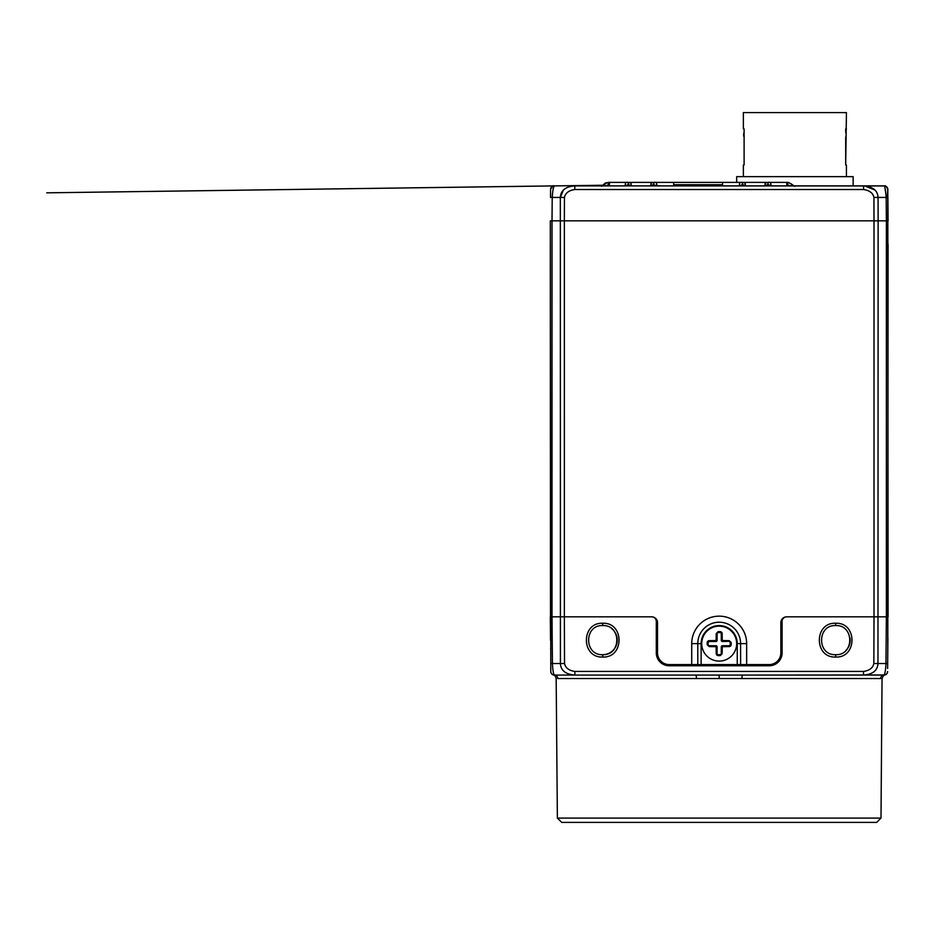 <?xml version="1.0" encoding="UTF-8"?>
<svg xmlns="http://www.w3.org/2000/svg" width="935" height="935" viewBox="0 0 935 935"><rect width="100%" height="100%" fill="white"/><g stroke="black" fill="none" stroke-linecap="round" stroke-linejoin="round"><path stroke-width="1.4" d="M736.663 182.395L736.663 176.657L853.141 176.657L853.141 185.89M788.836 185.89L800.909 185.89M813.403 185.89L828.141 185.89M837.187 185.89L846.748 185.89M846.432 128.901L845.696 128.901L845.696 132.244A6.989 6.989 0 0 1 845.696 137.2L845.696 165.004L846.432 165.004L845.696 165.004L846.432 112.597L743.36 112.597L743.36 128.901L744.108 128.901L744.108 132.244A6.989 6.989 0 0 0 744.108 137.2L744.108 165.004L744.108 128.901L743.36 128.901M846.432 176.657L846.432 165.004M743.36 165.004L744.108 165.004L743.36 165.004L743.36 176.657M599.966 185.89L607.376 185.89M835.668 625.573C854.438 624.673 854.438 655.575 835.668 654.687C816.886 655.575 816.886 624.673 835.668 625.573L835.668 623.259C857.418 622.196 857.407 658.1 835.668 657.036C813.906 658.1 813.917 622.196 835.668 623.259M850.067 638.044A14.563 14.563 0 0 1 845.953 650.421M602.724 625.573C621.495 624.673 621.495 655.575 602.724 654.687C583.943 655.575 583.943 624.673 602.724 625.573L602.724 623.259C624.475 622.196 624.463 658.1 602.724 657.036C580.962 658.1 580.974 622.196 602.724 623.259M611.502 628.519A14.563 14.563 0 0 1 602.724 654.687L602.724 657.036M550.306 244.128L550.481 636.945M716.479 654.558L720.254 654.839A11.267 11.267 0 0 1 718.127 654.839L716.233 653.623A2.045 1.975 5.2 0 0 718.057 655.587A12.026 12.026 0 0 0 720.324 655.587L722.147 653.623A39.469 3.436 -90 0 0 722.252 646.938L722.498 646.681A39.469 3.436 0 0 0 729.195 646.588A2.045 1.975 -84.8 0 0 731.158 644.753A12.026 12.026 0 0 0 731.158 642.497L730.212 642.579A11.068 11.068 0 0 1 730.212 644.659A1.169 1.169 0 0 1 729.043 645.723L729.195 646.588M888.075 244.128L887.794 648.89C887.981 627.128 887.981 627.128 887.794 648.89M557.377 818.102L561.725 822.403L876.656 822.403L881.004 818.102L557.377 818.102L556.161 678.342C555.507 676.204 554.607 675.082 553.462 674.976L554.28 675.07A3.495 3.495 0 0 1 550.785 671.611L550.75 667.976M855.642 185.89L884.136 185.89A3.647 3.611 -135.2 0 1 884.218 185.89L884.393 185.89A3.647 3.611 44.7 0 0 884.381 185.901L884.218 185.89A3.647 3.611 44.7 0 0 884.218 185.89A3.647 3.611 -135.2 0 1 887.806 189.524L888.075 616.831L886.368 616.831L885.959 663.523L877.965 663.523C877.556 670.512 872.741 674.357 863.519 675.07L884.101 675.07A3.495 3.459 -90 0 0 880.641 678.529C882.745 678.319 882.745 678.319 880.641 678.529C882.745 678.319 882.745 678.319 880.641 678.529C882.745 678.319 882.745 678.319 880.641 678.529L557.739 678.529C555.635 678.319 555.635 678.319 557.739 678.529A3.495 3.459 -90 0 0 554.28 675.07L696.072 675.07L693.478 675.07L696.072 675.07L696.563 678.529M881.004 818.102L882.044 678.389M729.043 645.723L722.451 645.723A1.169 1.169 0 0 0 721.282 646.88L721.282 653.483A1.169 1.169 0 0 1 720.231 654.64A11.068 11.068 0 0 1 718.15 654.64A1.169 1.169 0 0 1 717.098 653.483L717.098 646.88A1.169 1.169 0 0 0 715.929 645.723L709.338 645.723A1.169 1.169 0 0 1 708.181 644.659A11.068 11.068 0 0 1 708.181 642.579A1.169 1.169 0 0 1 709.338 641.527L709.186 640.662A2.045 1.975 95.2 0 0 707.222 642.497A12.026 12.026 0 0 0 707.164 643.619A12.026 12.026 0 0 0 707.176 643.747A12.026 12.026 0 0 0 707.222 644.753L709.186 646.588A39.469 3.436 0 0 0 715.883 646.681L716.128 646.938A39.469 3.436 90 0 0 716.233 653.623M736.663 643.619A17.473 17.473 0 0 1 719.19 661.092A17.473 17.473 0 0 1 701.717 643.619A17.473 17.473 0 0 1 719.19 626.158A17.473 17.473 0 0 1 736.663 643.619M737.247 643.619L737.247 664.586L740.602 664.586L740.602 643.619L746.656 643.619A27.466 27.466 0 0 0 717.507 616.212A27.466 27.466 0 0 0 691.725 643.619L697.779 643.619A21.412 21.412 0 0 1 717.881 622.254A21.412 21.412 0 0 1 740.602 643.619L737.247 643.619A18.057 18.057 0 0 0 719.19 625.573A18.057 18.057 0 0 0 701.133 643.619L697.779 643.619L697.779 664.586L669.191 664.586A11.652 11.652 0 0 1 657.539 652.946L657.539 622.663A5.82 5.82 0 0 0 651.707 616.831A4.663 4.663 0 0 1 656.3 621.495A4.663 4.663 180 0 0 651.707 616.831L564.366 616.831L564.53 663.523L560.416 663.523C560.778 670.477 565.593 674.322 574.861 675.07L600.153 675.07M721.282 640.358L722.451 641.188A38.896 3.389 0 0 1 729.043 641.281L722.451 641.527A1.169 1.169 0 0 1 721.282 640.358L721.282 633.766A1.169 1.169 0 0 0 720.231 632.609A11.068 11.068 0 0 0 718.15 632.609A1.169 1.169 0 0 0 717.098 633.766L716.233 633.614A39.469 3.436 90 0 0 716.128 640.311L715.883 640.568A39.469 3.436 180 0 0 709.186 640.662M716.233 633.614L718.057 631.651A12.026 12.026 0 0 1 720.324 631.651A2.045 1.975 -174.8 0 1 722.147 633.614A39.469 3.436 -90 0 1 722.252 640.311L722.498 640.568A39.469 3.436 180 0 1 729.195 640.662L731.158 642.497M721.902 632.691L718.127 632.411A11.267 11.267 0 0 1 720.254 632.411L722.147 633.614M581.64 185.89L586.607 185.89M786.954 185.457A3.495 3.495 0 0 1 787.866 185.89L789.327 185.41L786.943 184.873M739.468 185.89L739.421 184.335M606.581 185.796L609.398 184.966M607.96 185.89L606.523 185.89L608.545 184.721L608.545 182.395L627.595 182.395M609.129 185.89L609.538 183.763L608.545 182.395L605.249 183.763L604.033 185.89M629.091 184.721L628.191 184.721L628.191 182.395C626.368 181.963 625.398 182.664 625.281 184.534L625.328 185.89M656.802 184.335L656.744 185.89M656.802 184.534C656.639 182.676 655.669 181.963 653.892 182.395L653.892 184.721L652.946 184.721L656.802 185.796M739.421 185.796L743.231 184.721L741.829 184.721L745.242 185.235L745.312 185.89M722.568 184.721L673.656 184.721M673.656 185.89L673.656 182.395L741.712 182.395M745.242 185.235L745.242 183.108L742.483 182.395M743.337 182.395L766.969 182.395L743.337 182.395M654.5 182.395L673.656 182.395M653.892 184.721L650.982 185.235L650.982 183.108L653.892 182.395M650.795 185.89L650.982 183.108M650.982 185.235L650.9 185.89M625.281 185.796L628.191 184.721L631.172 185.89M628.191 182.395L631.09 183.108L631.277 185.89L649.451 185.89M601.544 186.369L605.214 183.108L607.049 182.641M606.336 182.956L604.629 184.534M608.299 182.395L609.538 183.915M786.943 182.687L789.14 182.629M609.281 185.41L609.269 185.457A3.495 3.495 0 0 0 608.358 185.89L606.523 185.89M787.913 182.395L788.672 182.454M790.788 183.587L794.668 186.369M792.19 185.89L790.975 183.763L787.679 182.395L787.679 184.721L786.826 184.966M787.095 185.89L786.674 183.763L787.679 182.395L768.652 182.395M770.943 184.335L770.884 185.89M768.535 184.721L770.943 185.796M765.052 185.89L767.167 184.721M739.421 184.534C739.573 182.676 740.543 181.963 742.332 182.395L742.332 184.721M722.568 182.395L722.568 185.89M652.829 182.395L629.243 182.395L652.829 182.395M770.943 184.534C770.791 182.676 769.821 181.963 768.032 182.395L765.122 183.108L765.122 185.235M745.242 183.108L745.429 185.89M764.935 185.89L765.122 183.108M786.744 616.831A4.663 4.663 0 0 0 782.081 621.495L782.081 652.946A12.809 12.809 -0 0 1 769.271 665.755L669.109 665.755A12.809 12.809 0 0 1 656.3 652.946L656.3 621.495M669.109 665.755A12.809 12.809 -0 0 1 656.3 652.946M550.586 648.89C550.399 627.128 550.399 627.128 550.586 648.89M690.077 665.755L690.053 664.586M748.327 664.586L748.304 665.755L748.327 664.586M886.368 616.831L874.015 616.831L873.851 663.523L877.965 663.523L878.129 220.835L886.38 220.835L886.368 616.831L888.075 616.831M594.45 185.89L595.735 185.89M863.624 675.07L829.836 675.07M811.662 675.07L696.072 675.07M874.985 190.05L864.735 185.925M886.076 195.135L884.989 188.18M884.241 185.948L568.831 185.89M887.619 668.478L887.666 664.107M887.654 664.75L887.654 665.393M884.837 674.988A3.495 3.495 0 0 0 887.596 671.611A3.495 3.495 0 0 1 884.101 675.07L884.101 675.07A3.495 3.495 0 0 0 884.452 675.058L884.136 675.07M887.864 641.317L887.666 663.476L887.888 637.67L887.666 663.476L885.959 663.523C885.609 670.395 884.942 674.252 883.984 675.07C886.146 674.848 887.35 673.667 887.596 671.529L887.596 671.611M782.081 621.495A4.663 4.663 180 0 1 786.686 616.831L874.015 616.831L874.015 220.835L878.129 220.835L878.047 197.437L886.17 197.437C885.644 190.448 884.966 186.591 884.136 185.89L886.707 186.801L887.806 189.524M602.28 185.329L554.163 185.89A3.647 3.611 -44.7 0 0 550.575 189.524L550.516 197.437L550.575 189.524L550.516 197.437L564.448 197.437C565.394 193.042 568.842 190.413 574.78 189.524L863.601 189.524C869.538 190.413 872.986 193.042 873.933 197.437L878.047 197.437C877.673 190.471 872.858 186.626 863.601 185.89L574.768 185.89C565.57 186.591 560.755 190.448 560.334 197.437L563.396 190.05M863.601 189.524L863.601 185.89M552.304 195.135L552.223 197.437C552.725 190.471 553.403 186.626 554.245 185.89L554.245 185.89A3.647 3.611 -44.7 0 0 554.151 185.89L554.291 185.901M574.78 189.524L574.78 185.89M873.851 663.523C872.904 667.917 869.456 670.559 863.519 671.435L574.861 671.435L574.861 675.07L695.956 675.07M741.817 678.529L742.308 675.07L863.519 675.07L863.519 671.435M882.219 678.342C882.874 676.204 883.774 675.082 884.919 674.976L743.267 675.07M887.876 197.437L888.075 220.835L886.368 220.835L886.17 197.437L887.876 197.437M553.391 188.18L554.139 185.948M560.334 197.437L560.416 663.523L552.421 663.523C552.795 670.477 553.45 674.322 554.397 675.07L553.941 675.058M552.223 197.437L552.012 220.835L550.306 220.835L550.785 671.529C551.031 673.667 552.234 674.848 554.397 675.07L584.539 675.07M657.445 675.07L648.352 675.07M634.222 675.07L620.933 675.07M606.511 675.07L595.186 675.07M786.686 616.831A5.82 5.82 0 0 0 780.842 622.663L780.842 652.946A11.652 11.652 0 0 1 769.189 664.586L740.602 664.586M709.338 645.723L707.222 644.753M717.098 646.88L715.929 646.062A38.896 3.389 180 0 1 709.338 645.956L709.186 646.588M721.282 653.483L720.324 655.587M722.451 645.723L721.621 646.88A38.896 3.389 90 0 1 721.528 653.483L722.147 653.623M717.098 633.766L717.098 640.358A1.169 1.169 0 0 1 715.929 641.527L716.759 640.358A38.896 3.389 -90 0 1 716.853 633.766L718.057 631.651M715.929 641.527L709.338 641.527M729.043 641.527A1.169 1.169 0 0 1 730.212 642.579M729.195 640.662L730.41 642.567A11.267 11.267 0 0 1 730.41 644.683L729.043 645.956A38.896 3.389 180 0 1 722.451 646.062L722.498 646.681M708.181 644.659L707.982 644.683A11.267 11.267 0 0 1 707.982 642.567L709.338 641.281A38.896 3.389 0 0 1 715.929 641.188L715.883 640.568M701.133 643.619L701.133 664.586L697.779 664.586M737.247 664.586L701.133 664.586M673.656 185.305L721.984 185.89M625.363 185.305L631.102 185.305M650.97 185.305L656.721 185.305M674.228 185.89L674.228 185.305M721.984 185.305L722.568 185.305M739.503 185.305L745.253 185.305M765.111 185.305L770.861 185.305M708.181 642.579L707.222 642.497M730.212 644.659L731.158 644.753M631.09 183.108L631.09 185.235M768.032 184.721L768.032 182.395M835.668 654.687L835.668 657.036M684.233 664.586L684.245 665.755M754.136 665.755L754.159 664.586M564.448 197.437L564.366 220.835L874.015 220.835L873.933 197.437M552.012 220.835L564.366 220.835L564.366 616.831L552.012 616.831L552.012 220.835L550.949 220.835M574.861 671.435C568.924 670.559 565.488 667.917 564.53 663.523M887.444 220.835L886.368 220.835M550.715 663.523L552.421 663.523L552.012 616.831L550.306 616.831L550.516 640.23M719.19 674.976L719.19 678.342M715.929 645.723L715.883 646.681M717.098 653.483L716.853 653.483A38.896 3.389 -90 0 1 716.759 646.88L716.128 646.938M718.15 654.64L718.057 655.587M721.282 646.88L722.252 646.938M722.451 641.527L722.498 640.568M721.282 633.766L721.528 633.766A38.896 3.389 90 0 1 721.621 640.358L722.252 640.311M720.231 632.609L720.324 631.651M717.098 640.358L716.128 640.311M691.725 664.586L691.725 643.619M746.656 643.619L746.656 664.586M588.162 185.89L582.704 185.89M884.919 674.976L884.101 675.07M887.315 197.437L887.794 189.396M885.176 185.995L884.498 185.89M886.462 186.638L887.806 189.349L886.754 186.895L885.258 186.018M884.066 185.901L884.685 185.913C885.737 184.838 888.636 189.805 887.806 189.349L887.806 189.361M550.586 189.384L552.515 186.252L553.847 185.901C553.088 185.165 552.001 186.322 550.586 189.373L551.673 186.801L554.21 185.89M550.633 188.8L551.638 186.883L553.906 185.89L46.75 192.832L602.35 185.247M552.632 186.205L550.657 188.671M551.381 187.152L550.937 187.853M553.193 186.007L551.299 187.269M607.154 185.188L609.351 185.153M609.328 185.247L607.037 185.27M553.462 674.976L554.28 675.07"/></g></svg>
